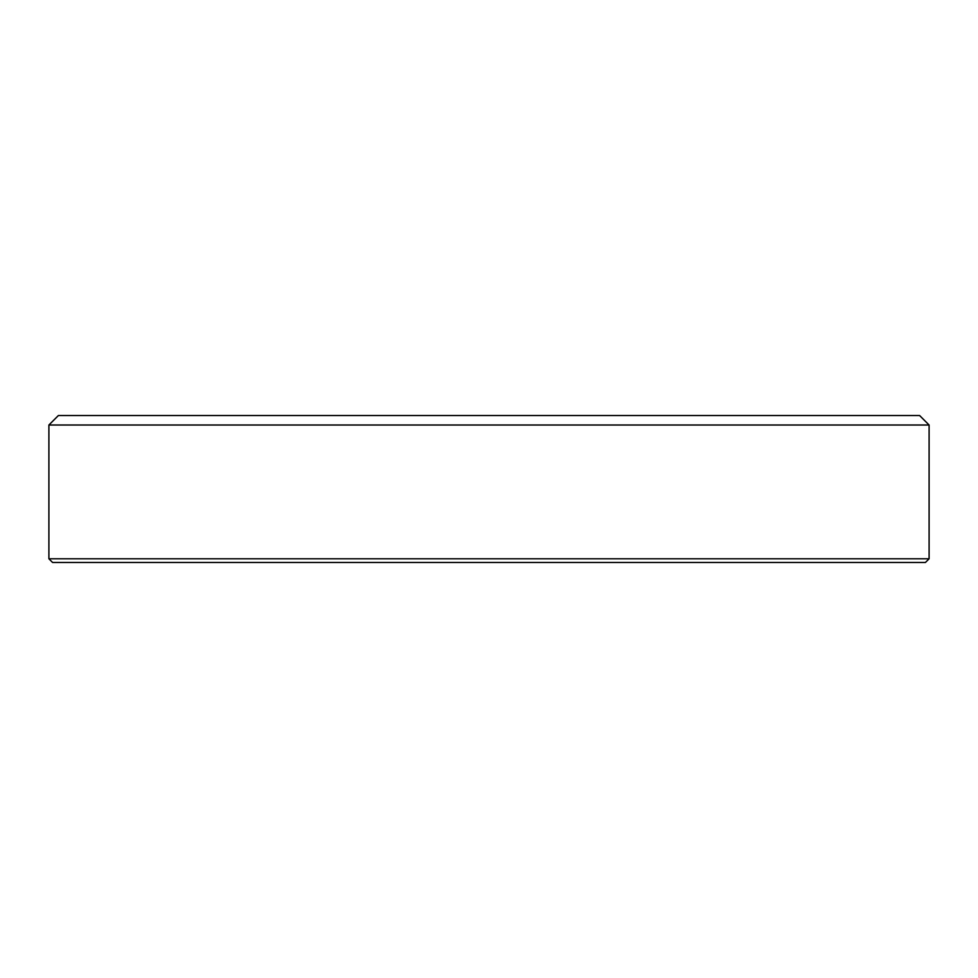 <?xml version="1.0" encoding="UTF-8"?>
<svg xmlns="http://www.w3.org/2000/svg" width="978" height="978" viewBox="0 0 978 978"><rect width="100%" height="100%" fill="white"/><g stroke="black" fill="none" stroke-linecap="round" stroke-linejoin="round"><path stroke-width="1.47" d="M48.9 558.78L52.567 562.46L925.432 562.46L929.1 558.78L929.1 425.014L48.9 425.014L48.9 558.78L929.1 558.78M48.9 425.014L58.374 415.54L919.626 415.54L929.1 425.014"/></g></svg>
